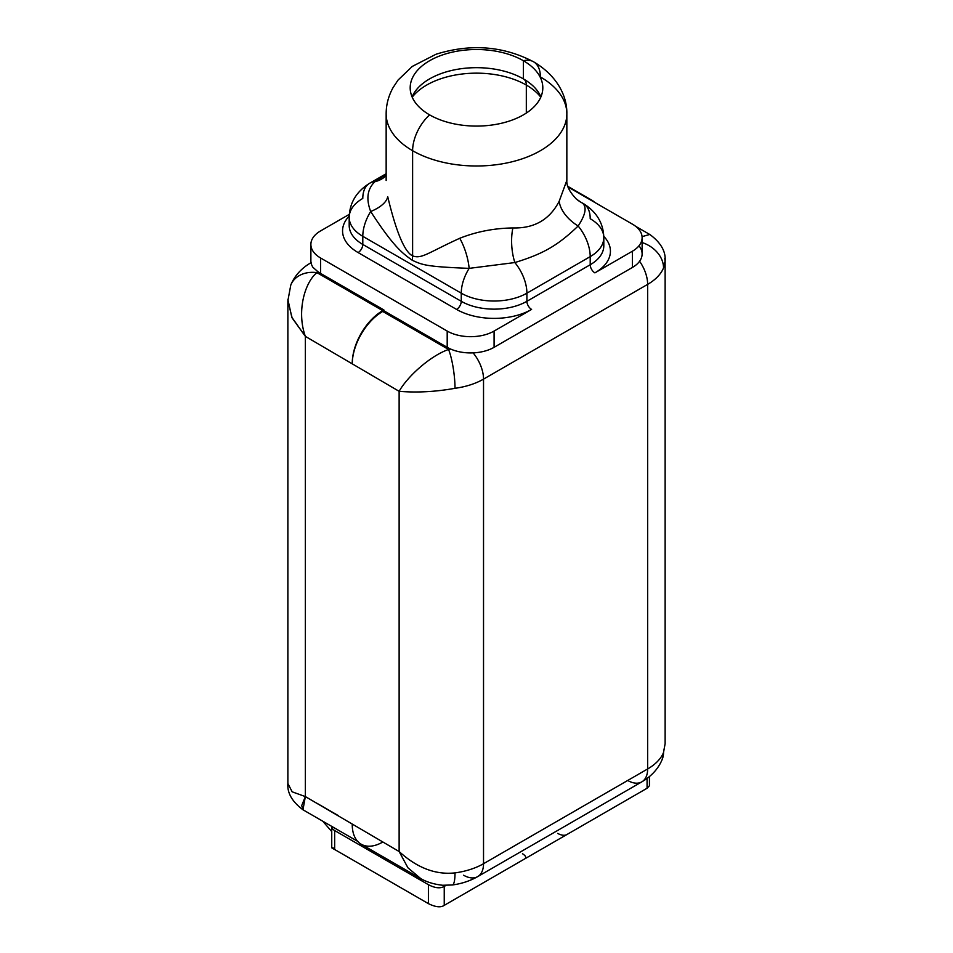 <?xml version="1.0" encoding="UTF-8"?>
<svg xmlns="http://www.w3.org/2000/svg" width="953" height="953" viewBox="0 0 953 953"><rect width="100%" height="100%" fill="white"/><g stroke="black" fill="none" stroke-linecap="round" stroke-linejoin="round"><path stroke-width="1.43" d="M566.844 180.367L559.197 201.214C549.702 219.619 534.276 228.529 512.893 227.946C494.119 228.232 476.405 231.674 459.751 238.274C427.706 252.902 421.524 259.264 412.613 255.88L412.613 150.705A90.344 52.165 0 0 0 511.07 162.022A90.344 52.165 0 0 0 566.844 113.824A90.344 52.165 0 0 0 540.387 76.943A33.152 19.143 120 0 0 533.525 61.766A33.152 19.143 120 0 0 523.388 60.73A66.317 38.287 0 0 0 429.612 60.73A66.317 38.287 0 0 0 429.612 114.872A33.152 19.143 120 0 0 412.613 150.705L412.613 255.88C404.56 251.926 396.269 232.198 387.716 196.675A33.152 15.236 -10.8 0 1 370.681 211.506C365.928 198.998 367.31 189.063 374.851 181.725A33.152 19.143 -120 0 0 369.657 183.25A33.152 19.143 -120 0 0 362.795 198.427A46.423 26.803 0 0 0 349.191 217.379A46.423 26.803 0 0 0 362.795 236.32A46.423 26.803 180 0 1 349.191 217.379C349.537 202.953 356.362 191.577 369.657 183.25A33.152 19.143 60 0 1 374.851 181.725L386.156 174.328M566.844 113.824A90.344 52.165 180 0 1 511.07 162.022A90.344 52.165 180 0 1 412.613 150.705A90.344 52.165 180 0 1 386.156 113.824A90.344 52.165 0 0 0 412.613 150.705A33.152 19.143 -60 0 1 429.612 114.872A66.317 38.287 0 0 0 523.388 114.872A66.317 38.287 0 0 0 523.388 60.73A66.317 38.287 0 0 0 451.126 52.427A66.317 38.287 0 0 0 410.183 87.795A66.317 38.287 0 0 0 429.612 114.872A66.317 38.287 0 0 0 501.874 123.163A66.317 38.287 0 0 0 542.817 87.795A66.317 38.287 0 0 0 523.388 60.73L523.388 78.885A66.317 38.287 0 0 0 520.6 77.372A66.317 38.287 0 0 0 432.4 77.372A66.317 38.287 0 0 0 412.077 96.884A66.317 38.287 180 0 1 458.619 69.093A66.317 38.287 180 0 1 523.388 78.885L523.388 60.73A33.152 19.143 -60 0 1 533.525 61.766C558.065 76.228 567.249 97.099 566.844 113.824L566.844 180.486C566.427 185.716 569.56 191.863 576.243 198.927A33.152 32.354 130.7 0 0 582.319 203.025C587.072 206.837 585.69 214.496 578.149 226.004A33.152 20.513 30.2 0 1 559.197 201.214A33.152 20.513 -149.8 0 0 578.149 226.004C585.69 214.496 587.072 206.837 582.319 203.025A33.152 19.143 -60 0 1 583.343 203.549C596.638 211.888 603.463 223.264 603.809 237.678A46.423 26.803 180 0 1 590.205 256.631A33.152 19.143 -120 0 0 578.149 226.004A33.152 19.143 60 0 1 590.205 256.631L526.902 293.179L526.902 301.303A6.635 3.824 -120 0 0 531.595 309.415L494.083 331.072L494.083 347.321L632.411 267.459A33.152 19.143 0 0 0 638.986 245.803M310.881 244.444A33.152 19.143 0 0 0 320.589 257.989L320.589 273.416L383.892 309.963L382.725 310.642L383.892 309.963L320.589 273.416A33.152 19.143 180 0 1 317.504 271.355L312.941 267.34A33.152 19.143 180 0 1 310.881 260.693L310.881 244.444A33.152 19.143 0 0 1 320.589 230.912L349.322 214.33L320.589 230.912A33.152 19.143 0 0 0 320.589 257.989L320.589 273.416A33.152 19.143 180 0 1 317.504 271.355A31.497 18.19 0 0 0 316.896 272.629L382.725 310.642A43.099 24.885 120 0 0 352.241 363.427A43.099 24.885 -60 0 1 382.725 311.452L448.553 349.453A31.497 18.19 0 0 0 450.757 349.108A33.152 19.143 0 0 0 494.083 347.321L632.411 267.459L632.411 251.211L594.898 272.868A6.635 3.824 60 0 1 590.205 264.755L590.205 256.631A46.423 26.803 0 0 0 603.809 237.678A46.423 26.803 0 0 0 590.205 218.725A33.152 19.143 120 0 0 582.319 203.025A33.152 32.354 -49.3 0 1 576.16 198.855M523.388 78.885A66.317 38.287 180 0 1 540.923 96.884A66.317 38.287 0 0 0 523.388 78.885M523.781 79.123A13.259 7.66 -60 0 1 526.318 85.067A70.462 40.681 180 0 1 540.792 97.182A70.462 40.681 0 0 0 526.318 85.067A13.259 7.66 120 0 0 523.781 79.123M412.208 97.182A70.462 40.681 180 0 1 526.318 85.067A70.462 40.681 0 0 0 412.208 97.182M526.318 113.062L526.318 85.067L526.318 113.062M302.971 809.776L305.353 796.577L399.128 851.529L399.128 391.314L305.353 336.361L305.353 796.577L399.128 851.529C417.057 867.897 435.676 875.009 455.01 872.888A28.185 5.277 -97.7 0 1 452.341 884.98L452.341 884.98A28.185 5.277 -97.7 0 0 455.01 872.888A59.682 34.451 0 0 0 483.528 863.716A59.682 34.451 180 0 1 455.01 872.888C435.676 875.009 417.057 867.897 399.128 851.529L399.128 391.314C417.057 392.803 435.676 391.79 455.01 388.3A59.682 34.451 0 0 0 483.528 379.127L483.528 863.716L647.647 768.964L647.647 284.375A28.185 16.272 -120 0 0 639.594 261.253A28.185 16.272 60 0 1 647.647 284.375L483.528 379.127A28.185 16.272 -120 0 0 473.105 352.872A28.185 16.272 60 0 1 483.528 379.127A59.682 34.451 180 0 1 455.01 388.3A28.185 5.277 -97.7 0 0 448.553 349.453A31.497 18.19 0 0 0 450.757 349.108A33.152 19.143 180 0 1 447.195 347.321L447.195 331.072A33.152 19.143 0 0 0 494.083 331.072L531.595 309.415A6.635 3.824 60 0 1 526.902 301.303L590.205 264.755L526.902 301.303A46.423 26.803 180 0 1 461.264 301.303L461.264 293.179A33.152 19.143 -60 0 1 469.15 268.365A33.152 13.044 73 0 0 459.751 238.274C476.405 231.674 494.119 228.232 512.893 227.946C534.276 228.529 549.702 219.619 559.197 201.214M514.858 262.551C543.365 253.82 557.779 245.493 578.149 226.004C557.779 245.493 543.365 253.82 514.858 262.551A33.152 14.474 85.7 0 1 512.893 227.946A33.152 14.474 -94.3 0 0 514.858 262.551L469.15 268.365L514.858 262.551A33.152 19.143 60 0 1 526.902 293.179A33.152 19.143 -120 0 0 514.858 262.551M603.809 237.678L603.809 245.803A46.423 26.803 180 0 1 590.205 264.755L590.205 256.631L526.902 293.179A46.423 26.803 180 0 1 461.264 293.179A46.423 26.803 0 0 0 526.902 293.179L526.902 301.303A46.423 26.803 180 0 1 461.264 301.303A6.635 3.824 -60 0 1 456.57 309.415A53.046 30.627 0 0 0 531.595 309.415A53.046 30.627 180 0 1 456.57 309.415L358.102 252.569A53.046 30.627 180 0 1 349.215 216.057A53.046 30.627 0 0 0 358.102 252.569A6.635 3.824 120 0 0 362.795 244.444A46.423 26.803 180 0 1 349.191 225.492A46.423 26.803 180 0 0 362.795 244.444L461.264 301.303L461.264 293.179L362.795 236.32A33.152 19.143 -60 0 1 370.681 211.506A33.152 19.143 120 0 0 362.795 236.32L362.795 244.444A6.635 3.824 -60 0 1 358.102 252.569L456.57 309.415A6.635 3.824 120 0 0 461.264 301.303L362.795 244.444L362.795 236.32L461.264 293.179A33.152 19.143 120 0 1 469.15 268.365C426.11 266.673 422.727 265.005 412.315 260.312C422.727 265.005 426.11 266.673 469.15 268.365A33.152 13.044 -107 0 0 459.751 238.274C427.706 252.902 421.524 259.264 412.613 255.88L412.315 260.312C403.798 254.07 394.613 248.542 370.681 211.506C394.613 248.542 403.798 254.07 412.315 260.312L412.613 255.88C404.56 251.926 396.269 232.198 387.716 196.675A33.152 15.236 169.2 0 1 370.681 211.506C365.928 198.998 367.31 189.063 374.851 181.725A33.152 28.066 -132.1 0 0 385.774 176.007M320.589 257.989L447.195 331.072L320.589 257.989M386.156 175.626L385.691 176.079A33.152 28.066 47.9 0 1 374.851 181.725M603.809 245.803A46.423 26.803 180 0 1 590.205 264.755A6.635 3.824 -120 0 0 594.898 272.868A53.046 30.627 0 0 0 603.785 236.368A53.046 30.627 180 0 1 594.898 272.868L632.411 251.211A33.152 19.143 0 0 0 632.411 224.146L568.024 186.979L632.411 224.146A33.152 19.143 0 0 1 642.119 237.678A33.152 19.143 0 0 1 632.411 251.211L632.411 267.459A33.152 19.143 180 0 0 642.119 253.927L642.119 237.678M383.892 309.963L383.892 310.773L447.195 347.321L383.892 310.773L383.892 309.963M312.941 267.34L317.504 271.355A31.497 18.19 0 0 0 316.896 272.629L382.725 310.642A43.099 24.885 120 0 0 352.241 363.427A43.099 24.885 -60 0 1 382.725 311.452L383.892 310.773L382.725 311.452L448.553 349.453C429.934 356.017 407.324 376.721 399.128 391.314L305.353 336.361C296.538 311.941 304.483 282.779 316.896 272.629A28.185 22.395 -157.8 0 0 290.796 285.007A28.185 22.395 -157.8 0 0 290.784 285.042M450.757 349.108A33.152 19.143 180 0 1 447.195 347.321L447.195 331.072A33.152 19.143 0 0 0 494.083 331.072L494.083 347.321A33.152 19.143 180 0 1 450.757 349.108M382.725 842.059L382.725 842.059A43.099 24.885 -60 0 1 352.241 824.464A43.099 24.885 -60 0 0 361.175 844.191L419.38 877.796M331.739 826.489A9.947 5.742 0 0 1 331.751 826.394A9.947 5.742 0 0 0 334.658 830.551L428.409 884.682C434.997 888.125 440.274 888.696 444.241 886.397L445.992 885.397L444.241 886.397C440.274 888.696 434.997 888.125 428.409 884.682L428.409 903.635L334.658 849.504C330.87 847.598 330.87 847.241 334.658 848.432C330.87 847.241 330.87 847.598 334.658 849.504L334.658 830.551L334.658 849.504L428.409 903.635C435.533 907.149 440.81 907.721 444.241 905.35L444.241 886.397L444.241 905.35C440.81 907.721 435.533 907.149 428.409 903.635L428.409 884.682L334.658 830.551A9.947 5.742 0 0 1 331.739 826.489L331.739 847.729M399.128 851.529L407.955 867.826L420.63 878.499L407.955 867.826L399.128 851.529M664.801 258.275L665.099 261.706L663.538 267.912A28.185 22.395 22.2 0 0 642.119 242.55A28.185 22.395 22.2 0 1 663.538 267.912A59.682 34.451 180 0 1 647.647 284.375L647.647 768.964A59.682 34.451 0 0 0 663.538 752.501L665.123 743.65L663.538 752.501A59.682 34.451 180 0 1 647.647 768.964L483.528 863.716A28.185 16.272 60 0 1 477.691 876.617A28.185 16.272 -120 0 0 483.528 863.716L483.528 379.127L647.647 284.375A59.682 34.451 0 0 0 663.538 267.912L665.123 260.908M463.611 875.223A28.185 16.272 -120 0 0 477.691 876.617L641.81 781.865A28.185 16.272 -120 0 0 647.647 768.964A28.185 16.272 60 0 1 641.81 781.865L645.61 779.471C653.389 774.05 658.916 767.368 662.204 759.41L665.123 743.685L665.123 260.931C665.873 251.461 660.846 242.693 650.041 234.641L635.687 226.349M647.075 778.422L647.075 788.25L444.241 905.35L647.075 788.25L649.327 785.82L647.075 788.25L647.075 778.422M567.083 834.435C564.819 835.829 561.674 835.495 557.636 833.41C561.674 835.495 564.819 835.829 567.083 834.435M522.47 853.709C526.08 856.044 526.675 857.855 524.245 859.165C526.675 857.855 526.08 856.044 522.47 853.709M649.696 234.474L642.072 236.63M591.825 200.213A43.099 24.885 120 0 1 594.66 202.346A43.099 24.885 120 0 0 588.573 198.832A43.099 24.885 120 0 1 591.825 200.213L567.821 186.359M287.901 299.552L291.809 317.266L305.353 336.361C296.538 311.941 304.483 282.779 316.896 272.629A28.185 22.395 -157.8 0 0 290.796 285.007C294.084 277.037 299.623 270.342 307.402 264.934L311.19 262.54M287.877 300.683L292.13 317.957L305.353 336.361L305.353 796.577L292.142 791.812L287.877 783.461L292.142 791.812L305.353 796.577L301.684 805.654L303.304 809.943M663.538 752.501A28.185 22.395 22.2 0 1 662.204 759.398A28.185 22.395 22.2 0 0 663.538 752.501M627.717 780.471A28.185 16.272 -120 0 0 641.81 781.865M316.896 803.248L338.172 815.53M448.553 349.453C429.934 356.017 407.324 376.721 399.128 391.314C417.057 392.803 435.676 391.79 455.01 388.3A28.185 5.277 -97.7 0 0 448.553 349.453M580.186 201.726L576.255 198.939M533.525 61.766C503.16 45.97 470.663 43.469 436.045 54.238L412.304 66.412L398.032 80.088L393.017 87.7C388.443 96.062 386.156 104.77 386.156 113.824L386.156 180.486M369.657 183.25L386.156 173.732M357.649 841.344L302.959 809.776C292.118 801.652 287.091 792.884 287.877 783.473L287.877 300.731L290.796 285.007M477.691 876.617C470.032 880.953 461.586 883.741 452.341 884.98L442.692 885.266C433.603 884.277 425.824 881.799 419.38 877.808M649.434 785.034L649.434 776.564M322.769 821.212L331.739 831.564M333.55 848.861L428.35 903.599M349.191 217.379L349.191 225.492"/></g></svg>
